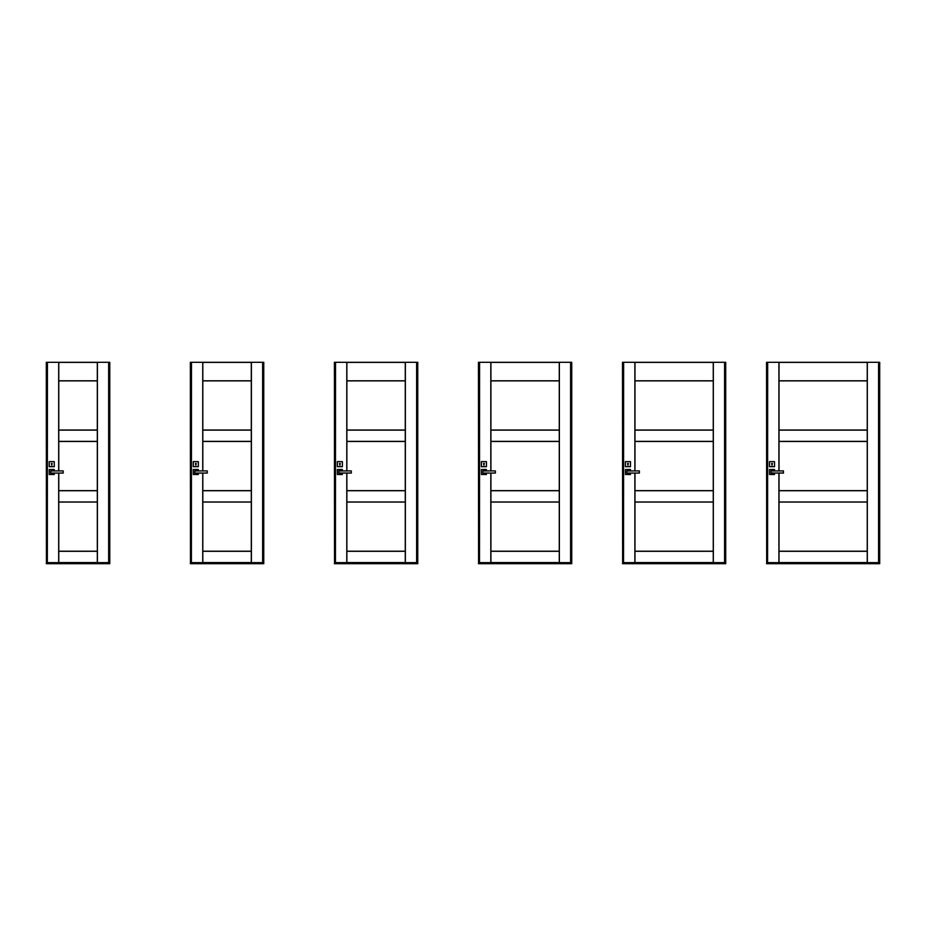 <?xml version="1.0" encoding="UTF-8"?>
<svg xmlns="http://www.w3.org/2000/svg" width="926" height="926" viewBox="0 0 926 926"><rect width="100%" height="100%" fill="white"/><g stroke="black" fill="none" stroke-linecap="round" stroke-linejoin="round"><path stroke-width="1.39" d="M484.31 463.451L483.511 463.451L483.916 465.234L484.31 463.451M486.393 466.681L481.381 466.623L481.381 461.657L481.427 466.681L486.451 466.623L486.393 461.657L481.427 461.611L486.451 461.657L486.451 466.623M495.387 470.952L495.341 473.082L482.921 473.082L495.341 473.059L495.341 470.894L482.921 470.975L482.874 473.036L482.921 470.894L495.341 470.894M486.393 470.894L486.393 469.505L481.381 469.505L481.427 474.471L481.381 469.505L486.393 469.459L486.451 470.894M486.451 473.082L486.393 474.529L481.381 474.471L486.393 474.471L486.393 473.082M52.157 463.451L51.37 463.451L51.763 465.234L52.157 463.451M54.252 466.681L49.228 466.623L49.228 461.657L49.275 466.681L54.298 466.623L54.252 461.657L49.275 461.611L54.252 461.611L54.298 466.623M63.188 473.082L50.768 473.082L63.188 473.059L63.188 470.894L50.768 470.975L50.722 473.036L50.722 470.952L63.188 470.894L63.188 473.082M54.252 470.894L54.252 469.505L49.228 469.505L49.275 474.471L49.228 469.505L54.252 469.459L54.298 470.894M54.298 473.082L54.252 474.529L49.228 474.471L54.252 474.471L54.252 473.082M196.208 463.451L195.421 463.451L195.814 465.234L196.208 463.451M198.291 466.681L193.279 466.623L193.279 461.657L193.326 466.681L198.349 466.623L198.291 461.657L193.326 461.611L198.349 461.657L198.349 466.623M207.239 473.059L194.819 473.082L207.285 473.036L207.239 470.894L194.819 470.975L194.773 473.036L194.819 470.894L207.239 470.894L207.285 473.036M198.291 470.894L198.291 469.505L193.279 469.505L193.326 474.471L193.279 469.505L198.291 469.459L198.349 470.894M198.349 473.082L198.291 474.529L193.279 474.471L198.291 474.471L198.291 473.082M772.411 463.451L771.613 463.451L772.006 465.234L772.411 463.451M774.495 466.681L769.483 466.623L769.483 461.657L769.529 466.681L774.541 466.623L774.495 461.657L769.529 461.611L774.541 461.657L774.541 466.623M783.431 473.059L771.022 473.082L771.022 470.894L783.431 470.894L783.431 473.082L783.431 470.917L771.022 470.975L771.022 473.012L783.489 473.036M774.495 470.894L774.495 469.505L769.483 469.505L769.529 474.471L769.483 469.505L774.495 469.459L774.541 470.894M774.541 473.082L774.495 474.529L769.483 474.471L774.495 474.471L774.495 473.082M340.259 463.451L339.46 463.451L339.865 465.234L340.259 463.451M342.342 466.681L337.33 466.623L337.33 461.657L337.377 466.681L342.4 466.623L342.342 461.657L337.377 461.611L342.4 461.657L342.4 466.623M351.29 473.059L338.87 473.082L338.87 470.894L351.29 470.894L351.29 473.082L351.29 470.917L338.87 470.975L338.87 473.012L351.336 473.036M342.342 470.894L342.342 469.505L337.33 469.505L337.377 474.471L337.33 469.505L342.342 469.459L342.4 470.894M342.4 473.082L342.342 474.529L337.33 474.471L342.342 474.471L342.342 473.082M628.36 463.451L627.562 463.451L627.967 465.234L628.36 463.451M630.444 466.681L625.432 466.623L625.432 461.657L625.478 466.681L630.49 466.623L630.444 461.657L625.478 461.611L630.49 461.657L630.49 466.623M639.391 473.082L626.971 473.082L639.391 473.059L639.391 470.894L626.971 470.975L626.914 473.036L626.914 470.952L639.391 470.894L639.391 473.082M630.444 470.894L630.444 469.505L625.432 469.505L625.478 474.471L625.432 469.505L630.444 469.459L630.49 470.894M630.49 473.082L630.444 474.529L625.432 474.471L630.444 474.471L630.444 473.082M191.474 362.309L191.393 562.638L191.474 362.309L202.817 362.309L202.817 470.894M202.817 473.082L202.817 562.638L251.293 562.638L251.293 362.309L202.817 362.309M190.351 563.691L263.76 563.691L190.478 563.552L190.351 362.309L190.478 563.552M191.393 362.309L190.478 362.309M263.76 563.691L263.76 362.309L251.293 362.309M262.718 362.309L262.718 562.638L251.293 562.638M202.817 562.638L191.474 562.638M202.736 362.309L202.736 470.894M202.736 473.082L202.736 562.638M202.817 362.402L251.293 362.402M202.817 430.046L251.293 430.046M202.817 380.887L251.293 380.887M202.817 441.47L251.293 441.47M202.817 490.641L251.293 490.641M202.817 502.066L251.293 502.066M202.817 551.213L251.293 551.213M251.293 501.985L202.817 501.985M202.817 490.722L251.293 490.722M251.293 441.378L202.817 441.378M202.817 430.127L251.293 430.127M251.293 380.806L202.817 380.806M251.386 562.638L251.386 362.309M262.637 362.309L262.637 562.638M251.293 562.557L202.817 562.557M202.817 551.306L251.293 551.306M335.525 362.309L335.444 562.638L335.525 362.309L346.868 362.309L346.868 470.894M346.868 473.082L346.868 562.638L405.275 562.638L405.275 362.309L346.868 362.309M334.402 563.691L417.753 563.691L334.529 563.552L334.402 362.309L334.529 563.552M335.444 362.309L334.529 362.309M417.753 563.691L417.753 362.309L405.275 362.309M416.7 362.309L416.7 562.638L405.275 562.638M346.868 562.638L335.525 562.638M346.787 362.309L346.787 470.894M346.787 473.082L346.787 562.638M346.868 362.402L405.275 362.402M346.868 430.046L405.275 430.046M346.868 380.887L405.275 380.887M346.868 441.47L405.275 441.47M346.868 490.641L405.275 490.641M346.868 502.066L405.275 502.066M346.868 551.213L405.275 551.213M405.275 501.985L346.868 501.985M346.868 490.722L405.275 490.722M405.275 441.378L346.868 441.378M346.868 430.127L405.275 430.127M405.275 380.806L346.868 380.806M405.368 562.638L405.368 362.309M416.619 362.309L416.619 562.638M405.275 562.557L346.868 562.557M346.868 551.306L405.275 551.306M479.575 362.309L479.494 562.638L479.575 362.309L490.919 362.309L490.919 470.894M490.919 473.082L490.919 562.638L559.269 562.638L559.269 362.309L490.919 362.309M478.453 563.691L571.736 563.691L478.58 563.552L478.453 362.309L478.58 563.552M479.494 362.309L478.58 362.309M571.736 563.691L571.736 362.309L559.269 362.309M570.694 362.309L570.694 562.638L559.269 562.638M490.919 562.638L479.575 562.638M490.826 362.309L490.826 470.894M490.826 473.082L490.826 562.638M490.919 362.402L559.269 362.402M490.919 430.046L559.269 430.046M490.919 380.887L559.269 380.887M490.919 441.47L559.269 441.47M490.919 490.641L559.269 490.641M490.919 502.066L559.269 502.066M490.919 551.213L559.269 551.213M559.269 501.985L490.919 501.985M490.919 490.722L559.269 490.722M559.269 441.378L490.919 441.378M490.919 430.127L559.269 430.127M559.269 380.806L490.919 380.806M559.35 562.638L559.35 362.309M570.601 362.309L570.601 562.638M559.269 562.557L490.919 562.557M490.919 551.306L559.269 551.306M623.626 362.309L623.545 562.638L623.626 362.309L634.97 362.309L634.97 470.894M634.97 473.082L634.97 562.638L713.252 562.638L713.252 362.309L634.97 362.309M622.492 563.691L725.718 563.691L622.631 563.552L622.492 362.309L622.631 563.552M623.545 362.309L622.631 362.309M725.718 563.691L725.718 362.309L713.252 362.309M724.676 362.309L724.676 562.638L713.252 562.638M634.97 562.638L623.626 562.638M634.877 362.309L634.877 470.894M634.877 473.082L634.877 562.638M634.97 362.402L713.252 362.402M634.97 430.046L713.252 430.046M634.97 380.887L713.252 380.887M634.97 441.47L713.252 441.47M634.97 490.641L713.252 490.641M634.97 502.066L713.252 502.066M634.97 551.213L713.252 551.213M713.252 501.985L634.97 501.985M634.97 490.722L713.252 490.722M713.252 441.378L634.97 441.378M634.97 430.127L713.252 430.127M713.252 380.806L634.97 380.806M713.333 562.638L713.333 362.309M724.583 362.309L724.583 562.638M713.252 562.557L634.97 562.557M634.97 551.306L713.252 551.306M767.677 362.309L767.585 562.638L767.677 362.309L779.009 362.309L779.009 470.894M779.009 473.082L779.009 562.638L867.234 562.638L867.234 362.309L779.009 362.309M766.543 563.691L879.7 563.691L766.682 563.552L766.543 362.309L766.682 563.552M767.585 362.309L766.682 362.309M879.7 563.691L879.7 362.309L867.234 362.309M878.658 362.309L878.658 562.638L867.234 562.638M779.009 562.638L767.677 562.638M778.928 362.309L778.928 470.894M778.928 473.082L778.928 562.638M779.009 362.402L867.234 362.402M779.009 430.046L867.234 430.046M779.009 380.887L867.234 380.887M779.009 441.47L867.234 441.47M779.009 490.641L867.234 490.641M779.009 502.066L867.234 502.066M779.009 551.213L867.234 551.213M867.234 501.985L779.009 501.985M779.009 490.722L867.234 490.722M867.234 441.378L779.009 441.378M779.009 430.127L867.234 430.127M867.234 380.806L779.009 380.806M867.315 562.638L867.315 362.309M878.577 362.309L878.577 562.638M867.234 562.557L779.009 562.557M779.009 551.306L867.234 551.306M47.423 362.309L47.342 562.638L47.423 362.309L58.766 362.309L58.766 470.894M58.766 473.082L58.766 562.638L97.311 562.638L97.311 362.309L58.766 362.309M46.3 563.691L109.777 563.691L46.427 563.552L46.3 362.309L46.427 563.552M47.342 362.309L46.427 362.309M109.777 563.691L109.777 362.309L97.311 362.309M108.736 362.309L108.736 562.638L97.311 562.638M58.766 562.638L47.423 562.638M58.685 362.309L58.685 470.894M58.685 473.082L58.685 562.638M58.766 362.402L97.311 362.402M58.766 430.046L97.311 430.046M58.766 380.887L97.311 380.887M58.766 441.47L97.311 441.47M58.766 490.641L97.311 490.641M58.766 502.066L97.311 502.066M58.766 551.213L97.311 551.213M97.311 501.985L58.766 501.985M58.766 490.722L97.311 490.722M97.311 441.378L58.766 441.378M58.766 430.127L97.311 430.127M97.311 380.806L58.766 380.806M97.392 562.638L97.392 362.309M108.655 362.309L108.655 562.638M97.311 562.557L58.766 562.557M58.766 551.306L97.311 551.306M191.393 563.54L191.393 562.638M263.621 563.54L263.621 362.309M335.444 563.54L335.444 562.638M417.603 563.54L417.603 362.309M479.494 563.54L479.494 562.638M571.585 563.54L571.585 362.309M623.545 563.54L623.545 562.638M725.567 563.54L725.567 362.309M767.585 563.54L767.585 562.638M879.55 563.54L879.55 362.309M47.342 563.54L47.342 562.638M109.627 563.54L109.627 362.309"/></g></svg>
